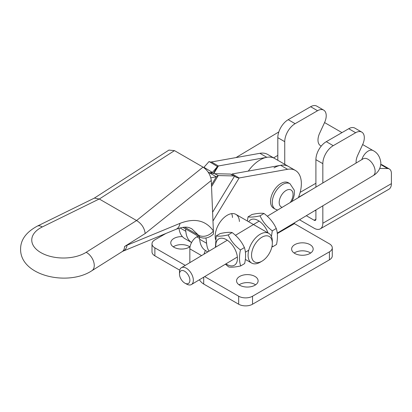<?xml version="1.0" encoding="UTF-8"?>
<svg xmlns="http://www.w3.org/2000/svg" width="412" height="412" viewBox="0 0 412 412"><rect width="100%" height="100%" fill="white"/><g stroke="black" fill="none" stroke-linecap="round" stroke-linejoin="round"><path stroke-width="0.62" d="M255.589 284.831A10.774 6.221 0 0 0 254.956 284.429A10.774 6.221 0 0 0 239.084 284.831M254.956 276.431A10.774 6.221 0 0 0 243.214 275.087A10.774 6.221 0 0 0 236.56 280.835A10.774 6.221 0 0 0 239.717 285.233A10.774 6.221 0 0 0 251.459 286.577A10.774 6.221 0 0 0 258.113 280.835A10.774 6.221 0 0 0 254.956 276.431M310.653 253.04A10.774 6.221 0 0 0 310.02 252.644A10.774 6.221 0 0 0 294.147 253.04M310.02 244.646A10.774 6.221 0 0 0 298.278 243.296A10.774 6.221 0 0 0 291.624 249.044A10.774 6.221 0 0 0 294.781 253.442A10.774 6.221 0 0 0 306.523 254.791A10.774 6.221 0 0 0 313.172 249.044A10.774 6.221 0 0 0 310.02 244.646M204.676 276.596L238.677 296.228A9.795 5.655 180 0 0 252.53 296.228L329.409 251.84L329.409 259.838L252.53 304.226A9.795 5.655 180 0 1 238.677 304.226L203.703 284.033L203.703 277.183L203.703 284.033A9.795 5.655 -120 0 1 199.372 279.774M329.409 259.838A9.795 5.655 0 0 0 332.278 255.842L332.278 247.844A9.795 5.655 0 0 0 329.409 243.842L294.436 223.649L277.317 233.532M329.409 251.84A9.795 5.655 0 0 0 332.278 247.844M266.816 157.312L259.89 153.31L211.449 161.973L218.375 165.974L266.816 157.312A28.897 16.681 -60 0 1 274.598 158.435A28.897 16.681 120 0 0 260.147 159.866A28.897 16.681 120 0 0 248.287 171.098M212.989 220.971L239.151 177.969L232.224 173.967L280.67 165.31A28.897 16.681 -60 0 1 288.452 166.433A28.897 16.681 120 0 0 274.001 167.864M189.793 246.845A10.774 6.221 0 0 0 189.154 246.443A10.774 6.221 0 0 0 173.282 246.845M182.428 236.643A10.774 6.221 0 0 0 170.764 242.843A10.774 6.221 0 0 0 173.921 247.241A10.774 6.221 0 0 0 190.087 246.628M205.444 250.522A9.795 5.655 120 0 0 204.048 254.137M294.436 222.825L294.436 223.649M198.059 236.107L196.776 236.843A9.795 5.655 120 0 0 189.85 248.843L189.85 262.645M185.266 265.39L154.871 247.844L154.871 255.842L179.704 270.174M165.943 233.45L154.871 239.846A9.795 5.655 0 0 0 152.002 243.842A9.795 5.655 0 0 0 154.871 247.844M152.002 243.842L152.002 251.84A9.795 5.655 0 0 0 154.871 255.842M275.314 209.183L273.583 208.184A14.693 8.482 -60 0 1 271.328 196.411A14.693 8.482 -60 0 1 280.927 183.464A14.693 8.482 -60 0 1 288.276 182.732L290.007 183.731A14.693 8.482 -60 0 0 282.658 184.463A14.693 8.482 -60 0 0 273.063 197.41A14.693 8.482 -60 0 0 275.314 209.183L277.595 210.079M322.833 182.974L322.833 163.667A14.693 8.482 -60 0 1 333.22 145.673L355.659 132.715A12.242 7.071 -60 0 1 361.782 132.113A12.242 7.071 -60 0 1 364.316 137.716A12.242 7.071 -60 0 1 362.663 144.545L357.729 155.236A12.242 7.071 120 0 0 356.117 163.034M315.906 187.125L315.906 159.671A14.693 8.482 -60 0 1 326.294 141.671L348.732 128.719A12.242 7.071 -60 0 1 354.856 128.111L361.782 132.113M320.521 145.678A12.242 7.071 -60 0 1 319.635 133.246L324.568 122.555A12.242 7.071 120 0 0 326.222 115.721A12.242 7.071 120 0 0 323.688 110.117A12.242 7.071 120 0 0 317.564 110.725L310.638 106.723A12.242 7.071 -60 0 1 316.761 106.116L323.688 110.117M317.564 110.725L295.126 123.677A14.693 8.482 120 0 0 284.738 141.671L277.812 137.675L277.812 160.294M277.812 137.675A14.693 8.482 -60 0 1 288.199 119.681L310.638 106.723M379.74 168.457L387.62 168.539A9.795 5.655 -60 0 1 389.371 168.997A9.795 5.655 -60 0 1 391.4 173.483L391.4 183.659A12.242 7.071 -120 0 1 388.866 189.268L320.294 228.856A12.242 7.071 -120 0 0 322.833 223.247L322.833 205.815M380.786 164.543A9.795 5.655 -60 0 1 382.444 165.001L389.371 168.997M306.312 215.713L314.176 220.25A2.446 1.416 -120 0 0 315.396 220.374A2.446 1.416 -120 0 0 315.906 219.251L315.906 209.96M321.303 146.028A12.242 7.071 -60 0 1 320.881 145.863M284.738 141.671L284.738 164.29M299.514 219.781L314.176 228.248A12.242 7.071 -120 0 0 320.294 228.856M314.753 210.656A10.774 6.221 0 0 0 315.906 210.558M182.918 227.367L199.691 237.049L198.373 235.097L191.734 228.742L189.365 227.728C186.27 226.59 181.785 227.13 175.898 229.345A11.021 7.833 -112.4 0 0 179.946 223.381C194.531 217.742 205.676 220.26 213.38 230.931L211.279 180.487L145.194 233.516C144.447 227.965 141.573 223.639 136.573 220.533L203.034 167.112C207.797 170.419 210.547 174.873 211.279 180.487M213.411 230.977L213.437 234.062C208.91 238.136 204.326 239.13 199.691 237.049M94.255 198.167L168.92 150.097L174.482 150.627L99.313 199.022L136.506 220.497M99.313 199.022L94.405 198.09L37.25 226.152A11.021 6.077 63.8 0 1 42.251 226.966A31.101 17.623 0.9 0 0 40.87 252.618A31.101 17.623 0.9 0 0 86.149 252.314L136.573 220.533M174.482 150.627L203.034 167.112M145.194 233.516L124.542 246.53A11.021 6.855 57.8 0 1 122.163 251.629L91.881 270.715A11.021 6.855 -122.2 0 0 94.26 265.616A11.021 6.855 -122.2 0 0 86.149 252.314M175.898 229.345L123.028 251.166A11.021 7.833 -112.4 0 0 127.076 245.207L124.542 246.53M215.574 239.521A17.139 9.898 -60 0 1 215.198 236.926A17.139 9.898 -60 0 1 222.377 219.272A17.139 9.898 -60 0 1 235.875 214.374A17.139 9.898 -60 0 1 239.408 221.507M211.536 186.615L218.257 175.569L214.611 173.689L230.468 174.07L234.521 176.202A12.242 0.397 -148.7 0 1 236.802 177.654L239.151 177.969L287.591 169.306A28.897 16.681 -60 0 1 295.373 170.434A28.897 16.681 -60 0 1 298.391 197.616M214.611 173.689L209.44 172.808L216.367 176.805L218.257 175.569L234.119 175.95M231.678 213.637A17.139 9.898 -60 0 1 232.481 217.505M207.803 251.887L205.686 250.666A29.386 16.964 -60 0 1 199.681 239.284A71.013 40.999 120 0 0 199.439 236.9M209.013 251.16A29.386 16.964 -60 0 1 206.608 243.281A71.013 40.999 120 0 0 205.933 238.038M232.224 173.967L231.328 174.611M210.846 177.793L216.367 176.805L211.464 184.864M211.82 173.122L217.448 166.551L209.1 161.509L203.94 167.303L212.288 172.35L208.719 172.937L209.44 172.808L208.148 172.062M217.448 166.551L218.375 165.974L213.787 173.509M203.94 167.303L203.755 167.566M259.89 153.31A28.897 16.681 -60 0 1 267.671 154.438L295.373 170.434M191.59 242.529L184.906 238.672A29.386 16.964 -60 0 1 178.999 228.233M191.595 242.524A29.386 16.964 -60 0 1 185.827 231.287A71.013 40.999 120 0 0 185.585 228.907M211.449 161.973L209.687 162.004M179.493 272.116A9.795 5.547 59.1 0 1 179.493 271.971A9.795 5.547 59.1 0 1 181.383 267.712A9.795 5.547 59.1 0 1 186.291 268.197A9.795 5.547 59.1 0 1 193.346 280.114A9.795 5.547 59.1 0 1 191.451 284.522A9.795 5.547 59.1 0 1 186.806 284.182L184.978 283.204A7.344 4.161 -120.9 0 0 189.881 280.042A7.344 4.161 -120.9 0 0 184.591 271.214A7.344 4.161 -120.9 0 0 179.493 274.047A7.344 4.161 -120.9 0 0 184.787 283.096A7.344 4.161 -120.9 0 0 184.978 283.204M262.13 261.09A14.693 8.482 120 0 0 272.322 243.214A14.693 8.482 120 0 0 261.738 237.327A14.693 8.482 120 0 0 251.547 255.322A14.693 8.482 120 0 0 261.934 261.208A14.693 8.482 120 0 0 262.13 261.09M261.934 261.208L260.204 262.207A17.139 9.898 -60 0 1 251.634 263.057A17.139 9.898 -60 0 1 248.961 249.466A17.139 9.898 -60 0 1 259.977 234.351A17.139 9.898 -60 0 1 268.773 233.367A17.139 9.898 -60 0 1 272.322 241.211L272.322 243.214M215.867 247.056A15.306 8.667 59.1 0 1 226.409 239.66A15.306 8.667 59.1 0 1 237.436 258.283A15.306 8.667 59.1 0 1 226.816 264.411A15.306 8.667 59.1 0 1 225.936 263.86M225.4 264.185L228.712 266.945C231.276 267.46 235.273 267.125 240.701 265.941C239.192 261.471 239.104 256.135 240.438 249.935C234.943 245.799 230.859 240.799 228.181 234.933C222.774 236.117 218.782 236.452 216.192 235.937L215.435 247.318M216.192 235.937L220.147 233.568C225.555 232.383 229.551 232.049 232.136 232.564C237.631 236.699 241.715 241.7 244.388 247.566C245.897 252.067 245.985 257.402 244.651 263.572L240.701 265.941M232.136 232.564L228.181 234.933M244.388 247.566L240.438 249.935M248.719 221.79A15.306 8.667 59.1 0 1 258.267 220.575A15.306 8.667 59.1 0 1 268.032 232.94M271.446 236.488L272.291 230.849C266.796 226.713 262.712 221.713 260.039 215.847C254.631 217.036 250.635 217.371 248.05 216.856L252 214.487C257.407 213.303 261.404 212.968 263.989 213.483C269.484 217.618 273.568 222.619 276.246 228.48C277.755 232.981 277.843 238.316 276.509 244.486L272.553 246.855L272.152 245.475M248.05 216.856L247.355 221.002M263.989 213.483L260.039 215.847M276.246 228.48L272.291 230.849M252.53 296.228L252.53 304.226M238.677 296.228L238.677 304.226M189.85 248.843L201.581 255.615M196.776 236.843L199.609 238.481M290.249 202.493A9.795 5.655 120 0 0 292.7 192.152A9.795 5.655 120 0 0 286.124 190.457A9.795 5.655 120 0 0 279.506 199.908A9.795 5.655 120 0 0 282.205 207.313M355.659 132.715L348.732 128.719M322.833 223.247L391.4 183.659M333.22 145.673L326.294 141.671M300.152 192.358L315.906 183.263M295.126 123.677L288.199 119.681M322.833 163.667L315.906 159.671M314.176 220.25L315.906 219.251M298.52 197.297L309.706 190.838M387.62 168.539L380.781 164.594M184.705 227.208L198.373 235.097A11.021 8.884 -34 0 0 213.38 230.931M99.246 198.981L42.251 226.966M127.076 245.207L179.946 223.381M212.618 212.201L234.521 176.202M287.591 169.306L280.67 165.31M206.608 243.281L199.681 239.284M213.328 173.416L217.479 166.592M185.827 231.287L180.034 227.944M362.658 144.56L373.097 150.586A9.795 5.655 120 0 0 368.065 151.147A9.795 5.655 120 0 0 361.824 159.614M373.097 150.586C377.521 152.759 380.106 156.864 380.858 162.9C380.642 168.462 378.103 172.7 373.231 175.62A9.795 5.547 -120.9 0 0 375.126 171.217A9.795 5.547 -120.9 0 0 370.697 161.396A9.795 5.547 -120.9 0 0 363.163 158.816L267.3 216.243M291.943 201.483L293.56 197.822L294.353 194.428L294.297 190.236L290.007 183.731M37.25 226.152C26.234 232.141 20.682 239.691 20.6 248.807C19.797 275.973 68.129 286.541 91.881 270.715M122.163 251.629L123.028 251.166M277.812 155.375L273.63 157.878M324.563 122.565L341.975 132.618M259.148 221.126L235.443 235.329M227.295 240.211L181.383 267.712M373.231 175.62L277.271 233.11M248.766 250.187L245.413 252.19M237.363 257.016L191.451 284.522M278.821 131.938L236.014 157.58M179.493 274.047L179.493 271.971M235.875 214.374L268.773 233.367M245.346 259.426L251.634 263.057"/></g></svg>
